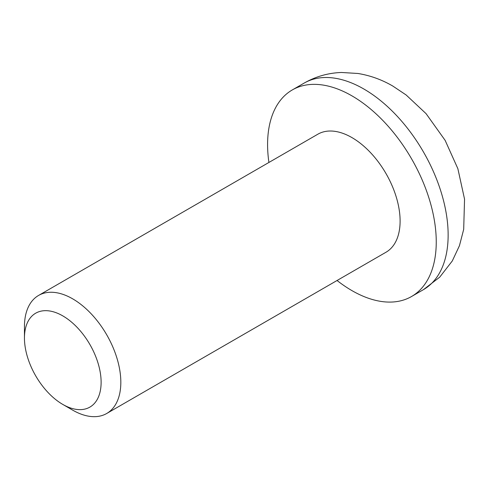 <?xml version="1.0" encoding="UTF-8"?>
<svg xmlns="http://www.w3.org/2000/svg" width="489" height="489" viewBox="0 0 489 489"><rect width="100%" height="100%" fill="white"/><g stroke="black" fill="none" stroke-linecap="round" stroke-linejoin="round"><path stroke-width="0.73" d="M106.712 413.486L385.992 252.245A68.148 39.346 -120 0 0 396.438 197.635A68.148 39.346 -120 0 0 351.921 137.58A68.148 39.346 -120 0 0 317.844 134.206L38.564 295.448A68.148 39.346 60 0 1 72.641 298.822A68.148 39.346 60 0 1 117.158 358.877A68.148 39.346 60 0 1 106.712 413.486A68.148 39.346 60 0 1 72.641 410.112L62.788 404.421A54.212 31.302 60 0 1 24.45 338.021A54.212 31.302 60 0 1 62.788 315.888A54.212 31.302 60 0 1 101.119 382.288A54.212 31.302 60 0 1 62.788 404.421L72.641 410.112M337.055 280.497A119.261 68.857 -120 0 0 351.921 290.6A119.261 68.857 -120 0 0 411.549 296.511A119.261 68.857 -120 0 0 429.831 200.942A119.261 68.857 -120 0 0 351.921 95.85A119.261 68.857 -120 0 0 292.288 89.939A119.261 68.857 -120 0 0 268.907 162.458M24.45 338.021L24.45 326.646A68.148 39.346 60 0 1 38.564 295.448M363.804 88.986A119.261 68.857 -120 0 0 304.176 83.081C315.747 76.492 328.168 72.959 341.456 72.476L357.917 73.472C370.271 75.495 381.927 79.707 392.881 86.107L406.145 94.982L426.066 113.65L445.131 140.349L457.875 168.699L464.55 199.164L463.688 229.365L459.452 245.686L452.288 260.967L439.715 277.159L423.437 289.647A119.261 68.857 -120 0 0 441.72 194.078A119.261 68.857 -120 0 0 363.804 88.986M423.437 289.647L411.549 296.511M304.176 83.081L292.288 89.939"/></g></svg>
